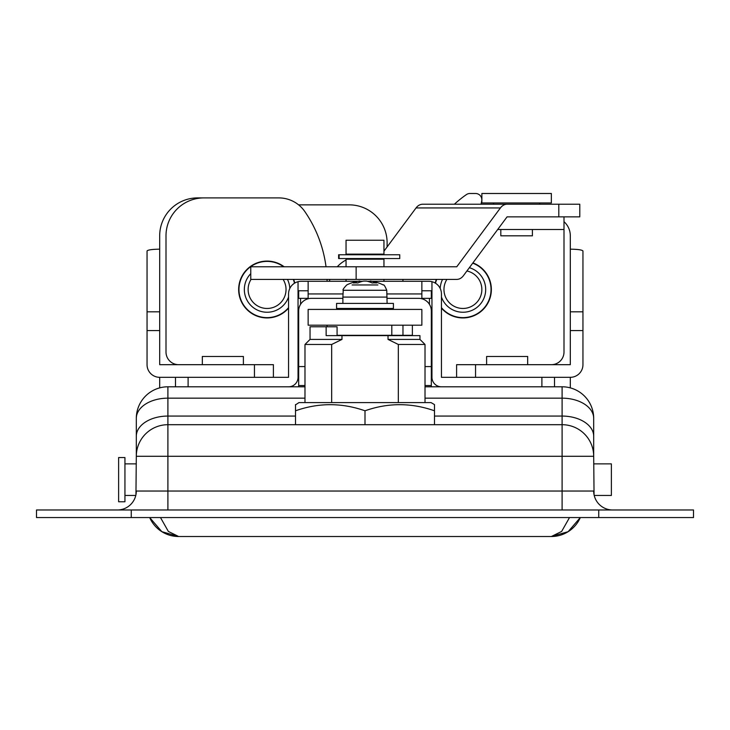 <?xml version="1.0" encoding="UTF-8"?>
<svg xmlns="http://www.w3.org/2000/svg" width="730" height="730" viewBox="0 0 730 730"><rect width="100%" height="100%" fill="white"/><g stroke="black" fill="none" stroke-linecap="round" stroke-linejoin="round"><path stroke-width="1.09" d="M131.263 517.561L693.5 517.561L693.5 509.978L36.5 509.978L36.5 517.561L131.263 517.561L131.263 509.978M135.944 494.767L136.309 456.286L593.691 456.286L593.691 418.381L593.691 456.286A31.591 31.591 0 0 0 562.1 424.696L167.9 424.696L167.9 491.034L562.1 491.034L562.1 386.791L425.015 386.791M304.985 386.791L167.9 386.791L167.9 424.696A31.591 31.591 0 0 0 136.309 456.286L136.309 418.381L136.309 456.286M593.691 456.286L594.056 494.776M167.9 386.791A31.591 31.591 0 0 0 136.309 418.381A31.591 20.221 0 0 1 167.9 398.16L304.985 398.16M425.015 398.16L562.1 398.16A31.591 20.221 0 0 1 593.691 418.381A31.591 31.591 0 0 0 562.1 386.791A31.591 31.591 0 0 1 593.691 418.381A31.591 31.591 0 0 0 562.1 386.791M136.309 491.034A18.953 18.953 0 0 1 117.366 509.978A18.953 18.953 0 0 0 136.309 491.034L167.9 491.034L167.9 509.978M593.691 491.034A18.953 18.953 0 0 0 612.634 509.978A18.953 18.953 0 0 1 593.691 491.034L562.1 491.034L562.1 509.978M160.49 517.561L168.356 531.44L178.64 536.514L161.859 531.686L149.686 517.561A31.591 31.591 0 0 0 178.64 536.514L551.36 536.514L561.644 531.44L569.51 517.561M551.36 536.514A31.591 31.591 0 0 0 580.313 517.561L568.141 531.686L551.36 536.514M593.691 463.869L611.375 463.869L611.375 495.451L594.211 495.451M135.789 495.451L124.939 495.451M136.309 463.869L124.939 463.869M124.939 501.765L118.625 501.765L118.625 457.546L124.939 457.546L124.939 501.765M308.142 290.768L298.041 290.768M188.112 386.791L175.483 386.791L175.483 377.319L188.112 377.319L188.112 386.791L288.56 386.791A9.472 9.472 0 0 0 298.041 377.319L298.041 281.698A12.638 12.638 0 0 1 301.198 281.296L357.828 281.296M372.172 281.296L428.802 281.296A12.638 12.638 0 0 1 441.44 293.935L441.44 377.319L554.517 377.319L554.517 386.791L441.44 386.791A9.472 9.472 0 0 1 431.959 377.319L431.959 281.698M431.959 290.768L421.858 290.768M359.744 281.296L362.682 281.296M367.318 281.296L370.256 281.296M188.112 377.319L288.56 377.319L288.56 293.935A12.638 12.638 0 0 1 298.041 281.698M421.858 298.752L421.858 293.935L386.946 293.935M343.054 293.935L308.142 293.935L308.142 298.752M308.142 293.935L308.142 281.296M421.858 281.296L421.858 293.935M326.027 266.769A126.345 126.345 0 0 0 304.848 211.59A31.591 31.591 0 0 0 278.823 197.903L197.593 197.903A37.905 37.905 0 0 0 159.688 235.808L159.688 330.58L147.049 330.58L147.049 364.681A12.638 12.638 0 0 0 159.688 377.319L175.483 377.319M254.451 377.319L254.451 364.681L159.688 364.681L159.688 330.58M254.451 364.681L273.403 364.681L273.403 377.319M159.688 377.319L159.688 387.885M554.517 377.319L570.312 377.319L570.312 387.885M563.998 221.683A18.953 18.953 0 0 1 570.312 235.808L570.312 311.82L582.951 311.82L582.951 364.681A12.638 12.638 0 0 1 570.312 377.319M402.942 279.398A126.345 126.345 0 0 0 402.914 281.296A126.345 126.345 0 0 1 402.96 279.398M570.312 249.167C577.932 249.286 582.148 249.888 582.951 250.974L582.951 311.82M582.951 330.58L570.312 330.58L570.312 364.681L475.549 364.681L475.549 377.319M570.312 330.58L570.312 311.82M456.597 377.319L456.597 364.681L475.549 364.681M159.688 249.167C152.068 249.286 147.852 249.888 147.049 250.974L147.049 311.82L159.688 311.82M147.049 330.58L147.049 311.82M497.696 229.494L563.998 229.494L563.998 352.052A12.638 12.638 0 0 1 551.36 364.681M563.998 216.856L563.998 229.494M288.56 308.133A28.424 28.424 0 0 1 238.655 289.509A28.424 28.424 0 0 1 284.134 266.769M472.912 262.891A28.424 28.424 0 0 1 472.858 316.145A28.424 28.424 0 0 1 441.44 308.133M435.235 283.058A28.424 28.424 0 0 1 436.348 279.398M327.04 279.398A126.345 126.345 0 0 1 327.086 281.296M178.64 364.681A12.638 12.638 0 0 1 166.002 352.052L166.002 235.808A37.905 37.905 0 0 1 203.907 197.903L278.823 197.903M293.652 279.398A28.424 28.424 0 0 1 294.765 283.058M383.953 251.184L416.045 207.94A12.638 9.408 -90 0 1 422.707 204.227L507.076 204.227A12.638 9.408 90 0 0 500.415 207.94L456.761 266.769L250.764 266.769L250.764 279.398L456.761 279.398A12.638 9.408 90 0 0 463.422 275.685L507.076 216.856L516.612 216.856M469.353 267.691A22.739 22.739 0 0 1 462.92 312.248A22.739 22.739 0 0 1 441.44 296.982M440.199 288.469A22.739 22.739 0 0 1 442.544 279.398M466.908 270.985A18.953 18.953 0 0 1 462.92 308.462A18.953 18.953 0 0 1 446.888 279.398M472.711 263.156A28.114 28.114 0 0 1 462.92 317.623A28.114 28.114 0 0 1 441.44 307.649M435.518 283.222A28.114 28.114 0 0 1 436.686 279.398M288.56 296.982A22.739 22.739 0 0 1 246.138 298.36A22.739 22.739 0 0 1 250.764 273.659M283.112 279.398A18.953 18.953 0 0 1 267.08 308.462A18.953 18.953 0 0 1 251.047 279.398M288.56 307.649A28.114 28.114 0 0 1 238.965 289.509A28.114 28.114 0 0 1 283.605 266.769M293.314 279.398A28.114 28.114 0 0 1 294.482 283.222M287.456 279.398A22.739 22.739 0 0 1 289.801 288.469M349.077 258.557A33.48 33.48 0 0 0 347.644 259.187M346.047 259.99A33.48 33.48 0 0 0 337.269 266.769M329.923 279.398A33.48 33.48 0 0 0 329.385 281.296M298.597 204.856L349.205 204.856A37.905 37.905 0 0 1 387.11 242.762L387.11 246.923M454.361 204.227A115.605 115.605 0 0 1 466.37 194.618A6.314 6.314 0 0 1 469.983 193.486L475.531 193.486A6.314 6.314 0 0 1 481.709 201.115L481.043 204.227M527.671 364.681L527.671 356.468L486.609 356.468L486.609 364.681M243.391 364.681L243.391 356.468L202.329 356.468L202.329 364.681M387.11 298.351L418.701 298.351A12.638 12.638 0 0 1 431.33 310.989L431.33 385.531L425.015 385.531M304.985 385.531L298.67 385.531L298.67 386.791M431.33 385.531L431.33 386.791M342.89 298.351L311.299 298.351A12.638 12.638 0 0 0 298.67 310.989L298.67 385.531M431.33 290.768L431.33 298.351L421.858 298.351M308.142 298.351L298.67 298.351L298.67 290.768M300.559 298.351L300.559 304.328M429.441 298.351L429.441 304.328M383.953 240.234L346.047 240.234L346.047 254.131L383.953 254.131L383.953 240.234M349.205 254.131L349.205 254.761M349.205 258.557L349.205 259.187M380.795 254.131L380.795 254.761M380.795 258.557L380.795 259.187M383.953 266.769L383.953 259.187L346.047 259.187L346.047 266.769M346.047 279.398L346.047 281.296M383.953 279.398L383.953 281.296M507.076 204.227L579.784 204.227L579.784 216.856L507.076 216.856M498.982 204.227L540.309 204.227M381.297 254.761L381.763 254.131M500.826 229.494L500.826 235.808L532.407 235.808L532.407 229.494M481.873 202.958L551.36 202.958L551.36 193.486L481.873 193.486L481.873 202.958M337.077 335.627L337.077 326.784L310.04 326.784L310.04 339.413L304.985 344.469L304.985 402.586M419.96 339.413L425.015 344.469L398.334 344.469L388.022 339.413L388.022 335.627L419.96 335.627L419.96 339.413L388.022 339.413M398.334 402.586L398.334 344.469M326.137 326.784L326.137 335.627L341.978 335.627L341.978 339.413L331.666 344.469L331.666 402.586M331.666 344.469L304.985 344.469M341.978 339.413L310.04 339.413M388.022 335.627L341.978 335.627M337.077 335.307L402.969 335.307L391.8 335.307L391.8 325.197M345.272 308.462L345.272 309.41M384.728 308.462L384.728 309.41M295.513 404.867L298.981 402.586L431.019 402.586L434.487 404.593L434.487 424.696L295.513 424.696L295.513 410.798C318.618 402.65 341.777 402.65 365 410.798C388.104 402.65 411.273 402.65 434.487 410.798M365 424.696L365 410.798M295.513 404.593L295.513 410.798M352.097 284.946L377.903 284.946M370.803 282.401L370.803 281.096A40.944 28.954 -90 0 1 376.58 282.975A40.697 25.751 125.2 0 0 374.38 282.866A40.697 25.751 125.2 0 0 372.108 282.975A40.944 28.954 -90 0 0 366.341 281.096L363.659 281.096A40.944 28.954 -90 0 0 357.892 282.975A40.697 25.751 -125.2 0 0 353.42 282.975A40.944 28.954 -90 0 1 359.196 281.096L359.196 282.401M366.341 281.096A40.944 28.954 -90 0 1 370.256 282.182L370.256 281.004A41.062 41.062 0 0 1 383.25 284.946C383.788 284.271 384.956 286.041 386.754 290.275L343.246 290.275L342.89 297.092L387.11 297.092L342.89 297.092L342.89 303.406M343.246 290.275C342.406 290.084 343.565 288.304 346.75 284.946A41.062 41.062 0 0 1 359.744 281.004L359.744 282.182A40.944 28.954 90 0 1 363.659 281.096M421.858 325.197L308.142 325.197L308.142 309.41L421.858 309.41L421.858 325.197M412.377 325.197L412.377 335.307L402.969 335.307L402.969 325.197M327.031 326.784L327.031 325.197M393.424 303.406L336.576 303.406L336.576 308.462L393.424 308.462L393.424 303.406M399.748 258.557L338.629 258.557L338.629 254.761L399.748 254.761L399.748 258.557M598.737 517.561L598.737 509.978M593.691 436.284A31.591 20.221 0 0 0 562.1 416.063L434.487 416.063M295.513 416.063L167.9 416.063A31.591 20.221 0 0 0 136.309 436.284M541.888 386.791L541.888 377.319M431.33 366.579L425.015 366.579M304.985 366.579L298.67 366.579M558.797 204.227L558.797 216.856M356.13 266.769L356.13 279.398M500.415 207.94L416.045 207.94M339.112 258.557L339.112 254.761M493.553 204.227L493.553 202.958M539.671 204.227L539.671 202.958M425.015 344.469L425.015 402.586M339.733 308.462L339.733 309.41M390.267 308.462L390.267 309.41M386.754 290.275L387.11 303.406M327.095 326.784L327.095 325.197"/></g></svg>
